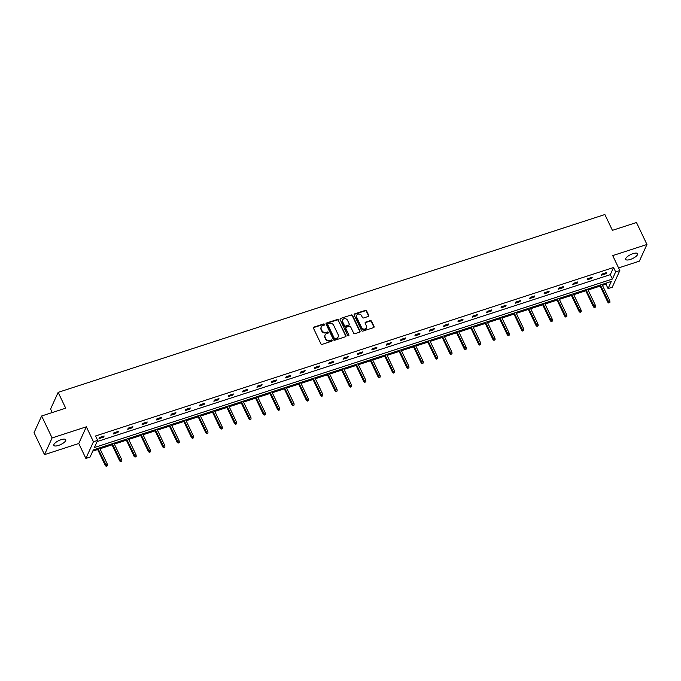 <?xml version="1.0" encoding="UTF-8"?>
<svg xmlns="http://www.w3.org/2000/svg" width="681" height="681" viewBox="0 0 681 681"><rect width="100%" height="100%" fill="white"/><g stroke="black" fill="none" stroke-linecap="round" stroke-linejoin="round"><path stroke-width="1.02" d="M324.488 324.369A0.707 0.621 24.4 0 0 323.569 323.969L313.967 327.093A1.013 0.885 24.4 0 0 313.481 328.251L320.879 343.76A1.013 0.885 24.4 0 0 322.19 344.331L331.792 341.207A0.707 0.621 24.4 0 0 332.132 340.398A0.707 0.621 24.4 0 0 331.213 340.006L329.97 340.406A3.243 2.843 24.4 0 1 325.765 338.593L325.152 337.299A3.243 2.843 24.4 0 1 326.727 333.596L327.97 333.196A0.707 0.621 24.4 0 0 328.31 332.388A0.707 0.621 24.4 0 0 327.391 331.987L326.148 332.388A3.243 2.843 24.4 0 1 321.943 330.574L321.321 329.281A3.243 2.843 24.4 0 1 322.896 325.578L324.139 325.178A0.707 0.621 24.4 0 0 324.488 324.369M324.343 325.067A0.707 0.621 24.4 0 0 323.364 324.42L313.762 327.544A1.013 0.885 24.4 0 0 313.396 327.774M331.987 341.104A0.707 0.621 24.4 0 0 331.009 340.457L329.766 340.858L329.97 340.406M328.165 333.086A0.707 0.621 24.4 0 0 327.186 332.439L325.944 332.839L326.148 332.388M630.342 259.444A6.606 2.196 -25.5 0 1 625.694 259.401A6.606 2.196 -25.5 0 1 632.964 253.664A6.606 2.196 -25.5 0 1 637.612 253.715A6.606 2.196 -25.5 0 1 630.342 259.444M58.506 445.434A6.606 2.196 -25.5 0 1 53.859 445.391A6.606 2.196 -25.5 0 1 61.128 439.662A6.606 2.196 -25.5 0 1 65.776 439.705A6.606 2.196 -25.5 0 1 58.506 445.434M44.52 454.636L34.05 432.682L41.635 415.989L52.105 437.943L44.52 454.636L78.758 443.501L85.874 458.432L93.459 441.739L97.647 440.377L94.395 447.528L612.406 279.048L615.65 271.898L619.838 270.536L612.253 287.22L608.073 288.582L611.317 281.432L93.314 449.92L90.062 457.07L85.874 458.432M618.586 267.914L639.365 261.155L646.95 244.47L612.713 255.605L619.838 270.536M41.635 415.989L65.699 408.166L58.157 392.358L604.873 214.532L612.415 230.34L636.48 222.517L646.95 244.47M368.217 316.469A1.013 0.885 24.4 0 0 368.71 315.312L366.633 310.953A1.013 0.885 24.4 0 0 365.322 310.391L354.665 313.856A1.013 0.885 24.4 0 0 354.171 315.014L361.568 330.532A1.013 0.885 24.4 0 0 362.888 331.094L373.546 327.629A1.013 0.885 24.4 0 0 374.039 326.471L371.528 321.219A1.013 0.885 24.4 0 0 370.217 320.649L365.654 322.13A1.013 0.885 24.4 0 0 365.161 323.288L366.404 325.893A2.707 2.375 24.4 0 1 361.568 327.467L356.699 317.252A2.707 2.375 24.4 0 1 361.534 315.678L362.343 317.38A1.013 0.885 24.4 0 0 363.654 317.95L368.217 316.469M78.758 443.501L86.334 426.808L52.105 437.943M86.334 426.808L93.459 441.739M97.102 441.577L610.312 274.656L613.555 267.505L95.553 435.985L97.647 440.377M613.555 267.505L615.65 271.898M338.542 320.096A1.013 0.885 24.4 0 0 337.231 319.525L326.574 322.99A1.013 0.885 24.4 0 0 326.08 324.147L333.477 339.666A1.013 0.885 24.4 0 0 334.797 340.236L345.454 336.763A1.013 0.885 24.4 0 0 345.948 335.614L338.338 320.547A1.013 0.885 24.4 0 0 337.027 319.976L326.369 323.441A1.013 0.885 24.4 0 0 325.995 323.679M340.619 318.427L351.277 314.954A1.013 0.885 24.4 0 1 352.588 315.524L359.994 331.043A1.013 0.885 24.4 0 1 359.5 332.2L354.937 333.681A1.013 0.885 24.4 0 1 353.626 333.111L350.621 326.82A1.013 0.885 24.4 0 0 349.302 326.25L346.28 327.238A1.013 0.885 24.4 0 0 345.786 328.395L348.91 334.941A0.707 0.621 24.4 0 1 347.65 335.358L340.125 319.576A1.013 0.885 24.4 0 1 340.619 318.427L351.277 314.954M58.157 392.358L50.573 409.043L52.241 412.541M92.769 451.12L97.681 449.52M99.988 448.77L112.033 444.846M114.348 444.097L126.394 440.181M128.7 439.432L140.746 435.508M143.061 434.759L155.106 430.843M157.413 430.094L169.458 426.17M171.774 425.421L183.819 421.505M186.126 420.756L198.171 416.832M200.486 416.082L212.523 412.167M214.838 411.409L226.884 407.493M229.191 406.744L241.236 402.829M243.551 402.071L255.596 398.155M257.903 397.406L269.948 393.49M272.264 392.733L284.309 388.817M286.616 388.068L298.661 384.152M300.976 383.394L313.022 379.479M315.329 378.73L327.374 374.814M329.681 374.056L341.726 370.141M344.041 369.391L356.086 365.467M358.393 364.718L370.438 360.802M372.754 360.053L384.799 356.129M387.106 355.38L399.151 351.464M401.467 350.715L413.512 346.791M415.819 346.042L427.864 342.126M430.179 341.377L442.224 337.453M444.531 336.703L456.576 332.788M458.883 332.039L470.929 328.114M473.244 327.365L485.289 323.449M487.596 322.692L499.641 318.776M501.957 318.027L514.002 314.111M516.309 313.354L528.354 309.438M530.669 308.689L542.714 304.773M545.021 304.015L557.067 300.1M559.382 299.351L571.419 295.435M573.734 294.677L585.779 290.761M588.086 290.012L600.131 286.097M602.447 285.339L605.971 284.19L606.516 282.998M605.971 284.19L608.073 288.582M610.312 274.656L612.406 279.048M606.081 273.685L601.485 275.175L601.995 274.051L606.592 272.553L606.081 273.685L605.69 272.851M591.729 278.35L587.124 279.848L587.635 278.725L592.24 277.227L591.729 278.35L591.329 277.516M577.369 283.024L572.772 284.522L573.283 283.39L577.88 281.891L577.369 283.024L576.977 282.189M563.017 287.688L558.411 289.187L558.931 288.063L563.527 286.565L563.017 287.688L562.617 286.854M548.656 292.362L544.059 293.86L544.57 292.728L549.175 291.23L548.656 292.362L548.265 291.528M534.304 297.027L529.699 298.525L530.218 297.401L534.815 295.903L534.304 297.027L533.904 296.201M519.952 301.7L515.347 303.198L515.857 302.066L520.463 300.568L519.952 301.7L519.552 300.866M505.591 306.365L500.995 307.863L501.505 306.739L506.102 305.241L505.591 306.365L505.191 305.539M491.239 311.038L486.634 312.536L487.145 311.404L491.75 309.906L491.239 311.038L490.839 310.204M476.879 315.703L472.282 317.201L472.793 316.078L477.39 314.579L476.879 315.703L476.487 314.877M462.527 320.376L457.921 321.875L458.432 320.742L463.037 319.244L462.527 320.376L462.127 319.542M448.166 325.041L443.569 326.539L444.08 325.416L448.685 323.918L448.166 325.041L447.775 324.216M433.814 329.715L429.209 331.213L429.728 330.081L434.325 328.591L433.814 329.715L433.414 328.88M419.453 334.38L414.857 335.878L415.367 334.754L419.973 333.256L419.453 334.38L419.062 333.554M405.101 339.053L400.505 340.551L401.015 339.419L405.612 337.929L405.101 339.053L404.701 338.219M390.749 343.726L386.144 345.216L386.655 344.092L391.26 342.594L390.749 343.726L390.349 342.892M376.389 348.391L371.792 349.889L372.303 348.757L376.899 347.267L376.389 348.391L375.997 347.557M362.037 353.064L357.431 354.554L357.942 353.43L362.547 351.932L362.037 353.064L361.637 352.23M347.676 357.729L343.079 359.227L343.59 358.095L348.187 356.606L347.676 357.729L347.284 356.895M333.324 362.403L328.719 363.892L329.229 362.769L333.835 361.27L333.324 362.403L332.924 361.568M318.963 367.068L314.367 368.566L314.877 367.442L319.483 365.944L318.963 367.068L318.572 366.233M304.611 371.741L300.006 373.239L300.525 372.107L305.122 370.609L304.611 371.741L304.211 370.907M290.259 376.406L285.654 377.904L286.165 376.78L290.77 375.282L290.259 376.406L289.859 375.58M275.899 381.079L271.302 382.577L271.813 381.445L276.409 379.947L275.899 381.079L275.499 380.245M261.547 385.744L256.941 387.242L257.452 386.118L262.057 384.62L261.547 385.744L261.146 384.918M247.186 390.417L242.589 391.915L243.1 390.783L247.697 389.285L247.186 390.417L246.794 389.583M232.834 395.082L228.229 396.58L228.739 395.457L233.345 393.959L232.834 395.082L232.434 394.256M218.473 399.756L213.877 401.254L214.387 400.122L218.984 398.623L218.473 399.756L218.082 398.921M204.121 404.42L199.516 405.919L200.035 404.795L204.632 403.297L204.121 404.42L203.721 403.595M189.761 409.094L185.164 410.592L185.675 409.46L190.28 407.962L189.761 409.094L189.369 408.26M175.409 413.759L170.803 415.257L171.323 414.133L175.919 412.635L175.409 413.759L175.008 412.933M161.056 418.432L156.451 419.93L156.962 418.798L161.567 417.308L161.056 418.432L160.656 417.598M146.696 423.105L142.099 424.595L142.61 423.471L147.207 421.973L146.696 423.105L146.296 422.271M132.344 427.77L127.739 429.268L128.249 428.136L132.855 426.646L132.344 427.77L131.944 426.936M117.983 432.444L113.386 433.933L113.897 432.81L118.494 431.311L117.983 432.444L117.592 431.609M103.631 437.108L99.026 438.607L99.537 437.474L104.142 435.985L103.631 437.108L103.231 436.274M321.177 327.229A3.243 2.843 24.4 0 0 321.117 329.732L321.321 329.281M325.944 332.839A3.243 2.843 24.4 0 1 321.738 331.026L321.117 329.732M324.999 335.248A3.243 2.843 24.4 0 0 324.948 337.75L325.152 337.299M329.766 340.858A3.243 2.843 24.4 0 1 325.561 339.036L324.948 337.75M345.82 336.533A1.013 0.885 24.4 0 0 345.735 336.065L338.338 320.547M328.14 323.875A0.707 0.621 24.4 0 0 327.791 324.684L334.294 338.304A0.707 0.621 24.4 0 0 335.214 338.704L336.525 338.278A3.243 2.843 24.4 0 0 338.099 334.575L333.656 325.271A3.243 2.843 24.4 0 0 329.451 323.449L328.14 323.875M327.731 324.437A0.707 0.621 24.4 0 0 327.587 325.135L327.791 324.684M338.04 337.078A3.243 2.843 24.4 0 1 336.32 338.729L335.009 339.155A0.707 0.621 24.4 0 1 334.09 338.755L327.587 325.135M359.866 331.962A1.013 0.885 24.4 0 0 359.789 331.494L352.383 315.975A1.013 0.885 24.4 0 0 351.073 315.405M345.701 327.919A1.013 0.885 24.4 0 0 345.582 328.846L348.91 334.941M347.506 320.291A2.707 2.375 24.4 0 0 342.671 321.866L344.39 325.458A1.013 0.885 24.4 0 0 345.701 326.029L348.732 325.041A1.013 0.885 24.4 0 0 349.225 323.892L347.506 320.291M342.534 320.189A2.707 2.375 24.4 0 0 342.466 322.317L342.671 321.866M349.106 324.811A1.013 0.885 24.4 0 1 348.527 325.492L345.497 326.48A1.013 0.885 24.4 0 1 344.186 325.91L342.466 322.317M356.563 315.575A2.707 2.375 24.4 0 0 356.495 317.704L356.699 317.252M366.335 328.021A2.707 2.375 24.4 0 1 361.364 327.919L356.495 317.704M373.92 327.399A1.013 0.885 24.4 0 0 373.835 326.923L371.324 321.67A1.013 0.885 24.4 0 0 370.013 321.1L365.45 322.581A1.013 0.885 24.4 0 0 365.076 322.82M368.591 316.231A1.013 0.885 24.4 0 0 368.506 315.763L366.429 311.404A1.013 0.885 24.4 0 0 365.118 310.842L354.46 314.307A1.013 0.885 24.4 0 0 354.086 314.537M106.355 466.468L107.479 465.719L106.355 466.468L105.359 465.625L105.734 464.817L107.385 464.272L99.571 447.885M106.559 466.017L97.911 448.421M105.359 465.625L97.255 448.634M107.385 464.272L107.479 465.719M120.716 461.795L121.839 461.046L120.716 461.795L119.72 460.96L120.086 460.143L121.746 459.607L113.923 443.212M120.92 461.343L112.271 443.757M119.72 460.96L111.616 443.969M121.746 459.607L121.839 461.046M135.068 457.13L136.191 456.381L135.068 457.13L134.072 456.287L134.446 455.478L136.098 454.934L128.283 438.547M135.272 456.679L126.623 439.083M134.072 456.287L125.968 439.296M136.098 454.934L136.191 456.381M149.428 452.456L150.552 451.707L149.428 452.456L148.432 451.614L148.798 450.805L150.458 450.269L142.635 433.874M149.633 452.005L140.984 434.418M148.432 451.614L140.329 434.631M150.458 450.269L150.552 451.707M163.78 447.792L164.904 447.042L163.78 447.792L162.785 446.949L163.159 446.14L164.811 445.595L156.996 429.209M163.985 447.34L155.336 429.745M162.785 446.949L154.681 429.958M164.811 445.595L164.904 447.042M178.133 443.118L179.265 442.369L178.133 443.118L177.145 442.275L177.511 441.467L179.171 440.93L171.348 424.535M178.345 442.667L169.697 425.08M177.145 442.275L169.041 425.293M179.171 440.93L179.265 442.369M192.493 438.453L193.617 437.704L192.493 438.453L191.497 437.611L191.863 436.802L193.523 436.257L185.709 419.871M192.697 438.002L184.049 420.407M191.497 437.611L183.393 420.62M193.523 436.257L193.617 437.704M206.845 433.78L207.977 433.031L206.845 433.78L205.858 432.937L206.224 432.129L207.875 431.592L200.061 415.197M207.05 433.329L198.401 415.733M205.858 432.937L197.754 415.946M207.875 431.592L207.977 433.031M221.206 429.115L222.329 428.366L221.206 429.115L220.21 428.272L220.576 427.455L222.236 426.919L214.413 410.532M221.41 428.664L212.761 411.069M220.21 428.272L212.106 411.281M222.236 426.919L222.329 428.366M235.558 424.442L236.682 423.693L235.558 424.442L234.562 423.599L234.936 422.79L236.588 422.254L228.773 405.859M235.762 423.991L227.113 406.395M234.562 423.599L226.458 406.608M236.588 422.254L236.682 423.693M249.918 419.777L251.042 419.028L249.918 419.777L248.923 418.934L249.289 418.117L250.948 417.581L243.126 401.194M250.123 419.326L241.474 401.73M248.923 418.934L240.819 401.943M250.948 417.581L251.042 419.028M264.271 415.104L265.394 414.354L264.271 415.104L263.275 414.261L263.649 413.452L265.301 412.916L257.486 396.521M264.475 414.652L255.826 397.057M263.275 414.261L255.171 397.27M265.301 412.916L265.394 414.354M278.631 410.439L279.755 409.681L278.631 410.439L277.635 409.596L278.001 408.779L279.661 408.242L271.838 391.856M278.835 409.988L270.187 392.392M277.635 409.596L269.531 392.605M279.661 408.242L279.755 409.681M292.983 405.765L294.107 405.016L292.983 405.765L291.987 404.923L292.353 404.114L294.013 403.578L286.199 387.183M293.188 405.314L284.539 387.719M291.987 404.923L283.883 387.932M294.013 403.578L294.107 405.016M307.335 401.1L308.467 400.343L307.335 401.1L306.348 400.258L306.714 399.441L308.374 398.904L300.551 382.509M307.548 400.649L298.891 383.054M306.348 400.258L298.244 383.267M308.374 398.904L308.467 400.343M321.696 396.427L322.82 395.678L321.696 396.427L320.7 395.584L321.066 394.776L322.726 394.231L314.911 377.844M321.9 395.976L313.251 378.381M320.7 395.584L312.596 378.593M322.726 394.231L322.82 395.678M336.048 391.754L337.172 391.005L336.048 391.754L335.052 390.92L335.427 390.102L337.078 389.566L329.263 373.171M336.252 391.311L327.604 373.716M335.052 390.92L326.948 373.929M337.078 389.566L337.172 391.005M350.409 387.089L351.532 386.34L350.409 387.089L349.413 386.246L349.779 385.437L351.439 384.893L343.616 368.506M350.613 386.638L341.964 369.042M349.413 386.246L341.309 369.255M351.439 384.893L351.532 386.34M364.761 382.416L365.884 381.666L364.761 382.416L363.765 381.581L364.139 380.764L365.791 380.228L357.976 363.833M364.965 381.964L356.316 364.378M363.765 381.581L355.661 364.59M365.791 380.228L365.884 381.666M379.121 377.751L380.245 377.002L379.121 377.751L378.125 376.908L378.491 376.099L380.151 375.554L372.328 359.168M379.326 377.3L370.677 359.704M378.125 376.908L370.021 359.917M380.151 375.554L380.245 377.002M393.473 373.077L394.597 372.328L393.473 373.077L392.477 372.243L392.852 371.426L394.503 370.89L386.689 354.495M393.678 372.626L385.029 355.039M392.477 372.243L384.373 355.252M394.503 370.89L394.597 372.328M407.834 368.412L408.958 367.663L407.834 368.412L406.838 367.57L407.204 366.761L408.864 366.216L401.041 349.83M408.038 367.961L399.389 350.366M406.838 367.57L398.734 350.579M408.864 366.216L408.958 367.663M422.186 363.739L423.31 362.99L422.186 363.739L421.19 362.896L421.556 362.088L423.216 361.551L415.401 345.156M422.39 363.288L413.742 345.701M421.19 362.896L413.086 345.914M423.216 361.551L423.31 362.99M436.538 359.074L437.67 358.325L436.538 359.074L435.551 358.232L435.917 357.423L437.568 356.878L429.754 340.491M436.742 358.623L428.094 341.028M435.551 358.232L427.447 341.241M437.568 356.878L437.67 358.325M450.899 354.401L452.022 353.652L450.899 354.401L449.903 353.558L450.269 352.749L451.929 352.213L444.106 335.818M451.103 353.95L442.454 336.363M449.903 353.558L441.799 336.576M451.929 352.213L452.022 353.652M465.251 349.736L466.374 348.987L465.251 349.736L464.255 348.893L464.629 348.085L466.281 347.54L458.466 331.153M465.455 349.285L456.806 331.69M464.255 348.893L456.151 331.902M466.281 347.54L466.374 348.987M479.611 345.063L480.735 344.314L479.611 345.063L478.615 344.22L478.981 343.411L480.641 342.875L472.818 326.48M479.816 344.612L471.167 327.016M478.615 344.22L470.511 327.229M480.641 342.875L480.735 344.314M493.963 340.398L495.087 339.649L493.963 340.398L492.967 339.555L493.342 338.738L494.993 338.202L487.179 321.815M494.168 339.947L485.519 322.351M492.967 339.555L484.863 322.564M494.993 338.202L495.087 339.649M508.324 335.724L509.448 334.975L508.324 335.724L507.328 334.882L507.694 334.073L509.354 333.537L501.531 317.142M508.528 335.273L499.88 317.678M507.328 334.882L499.224 317.891M509.354 333.537L509.448 334.975M522.676 331.06L523.8 330.302L522.676 331.06L521.68 330.217L522.055 329.4L523.706 328.863L515.892 312.477M522.88 330.608L514.232 313.013M521.68 330.217L513.576 313.226M523.706 328.863L523.8 330.302M537.028 326.386L538.16 325.637L537.028 326.386L536.041 325.544L536.407 324.735L538.067 324.199L530.244 307.803M537.241 325.935L528.592 308.34M536.041 325.544L527.937 308.553M538.067 324.199L538.16 325.637M551.389 321.721L552.512 320.964L551.389 321.721L550.393 320.879L550.759 320.061L552.419 319.525L544.604 303.139M551.593 321.27L542.944 303.675M550.393 320.879L542.289 303.888M552.419 319.525L552.512 320.964M565.741 317.048L566.873 316.299L565.741 317.048L564.753 316.205L565.119 315.397L566.771 314.86L558.956 298.465M565.945 316.597L557.296 299.002M564.753 316.205L556.649 299.214M566.771 314.86L566.873 316.299M580.101 312.383L581.225 311.626L580.101 312.383L579.105 311.54L579.471 310.723L581.131 310.187L573.308 293.792M580.306 311.932L571.657 294.337M579.105 311.54L571.001 294.55M581.131 310.187L581.225 311.626M594.453 307.71L595.577 306.961L594.453 307.71L593.457 306.867L593.832 306.058L595.483 305.514L587.669 289.127M594.658 307.259L586.009 289.663M593.457 306.867L585.354 289.876M595.483 305.514L595.577 306.961M608.814 303.036L609.938 302.287L608.814 303.036L607.818 302.202L608.184 301.385L609.844 300.849L602.021 284.454M609.018 302.585L600.37 284.998M607.818 302.202L599.714 285.211M609.844 300.849L609.938 302.287M323.364 324.42L323.569 323.969M331.009 340.457L331.213 340.006M327.186 332.439L327.391 331.987M321.738 331.026L321.943 330.574M325.561 339.036L325.765 338.593M313.762 327.544L313.967 327.093M345.735 336.065L345.948 335.614M326.369 323.441L326.574 322.99M337.027 319.976L337.231 319.525M334.09 338.755L334.294 338.304M335.009 339.155L335.214 338.704M336.32 338.729L336.525 338.278M352.383 315.975L352.588 315.524M359.789 331.494L359.994 331.043M345.582 328.846L345.786 328.395M344.186 325.91L344.39 325.458M345.497 326.48L345.701 326.029M348.527 325.492L348.732 325.041M361.364 327.919L361.568 327.467M365.45 322.581L365.654 322.13M370.013 321.1L370.217 320.649M371.324 321.67L371.528 321.219M373.835 326.923L374.039 326.471M354.46 314.307L354.665 313.856M365.118 310.842L365.322 310.391M366.429 311.404L366.633 310.953M368.506 315.763L368.71 315.312M321.057 327.45L321.262 326.999M324.888 335.469L325.092 335.018M327.578 324.641L327.782 324.19M337.955 337.308L338.159 336.857M345.565 328.131L345.769 327.68M342.415 320.41L342.62 319.959M349.038 325.05L349.242 324.599M356.444 315.797L356.648 315.346M366.25 328.251L366.455 327.799"/></g></svg>
